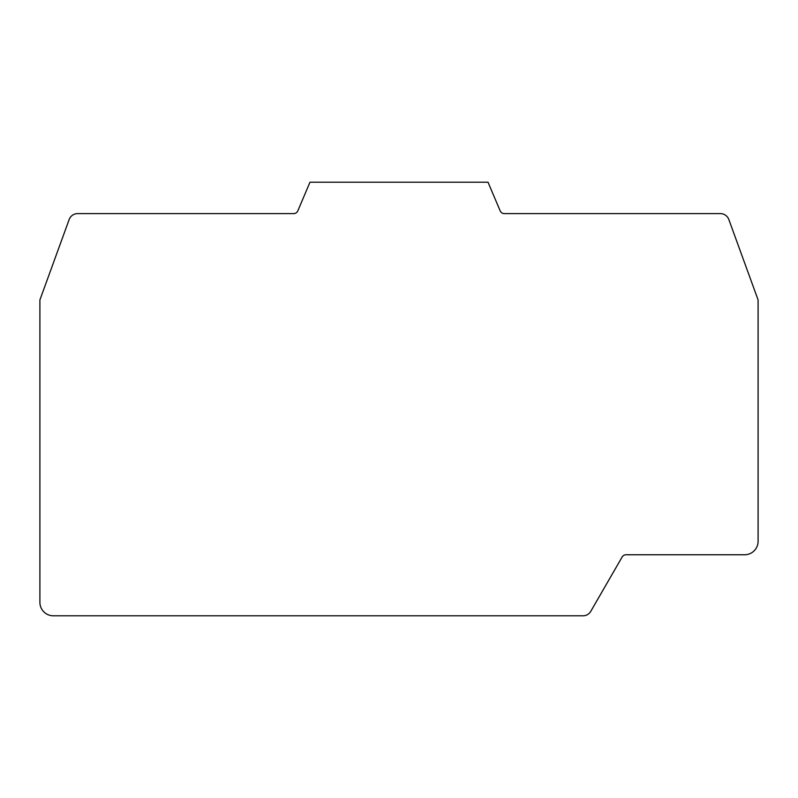 <?xml version="1.0" encoding="UTF-8"?>
<svg xmlns="http://www.w3.org/2000/svg" width="798" height="798" viewBox="0 0 798 798"><rect width="100%" height="100%" fill="white"/><g stroke="black" fill="none" stroke-linecap="round" stroke-linejoin="round"><path stroke-width="0.6" stroke-dasharray="3.99 2.99" d="M293.684 213.615L77.606 213.615A8.978 8.978 0 0 0 69.167 219.52L39.9 299.948L39.9 602.34A13.466 13.466 0 0 0 53.366 615.807L583.009 615.807A8.978 8.978 0 0 0 590.779 611.318L622.141 557.004A4.489 4.489 0 0 1 626.031 554.76L744.634 554.76A13.466 13.466 0 0 0 758.1 541.293L758.1 299.948L728.833 219.52A8.978 8.978 0 0 0 720.395 213.615L504.316 213.615A4.489 4.489 0 0 1 500.186 210.881L488.007 182.193L309.993 182.193L297.814 210.881A4.489 4.489 0 0 1 293.684 213.615"/><path stroke-width="1.2" d="M77.606 213.615L293.684 213.615A4.489 4.489 0 0 0 297.814 210.881L309.993 182.193L488.007 182.193L500.186 210.881A4.489 4.489 0 0 0 504.316 213.615L720.395 213.615A8.978 8.978 0 0 1 728.833 219.52L758.1 299.948L758.1 541.293A13.466 13.466 0 0 1 744.634 554.76L626.031 554.76A4.489 4.489 0 0 0 622.141 557.004L590.779 611.318A8.978 8.978 0 0 1 583.009 615.807L53.366 615.807A13.466 13.466 0 0 1 39.9 602.34L39.9 299.948L69.167 219.52A8.978 8.978 0 0 1 77.606 213.615"/></g></svg>
